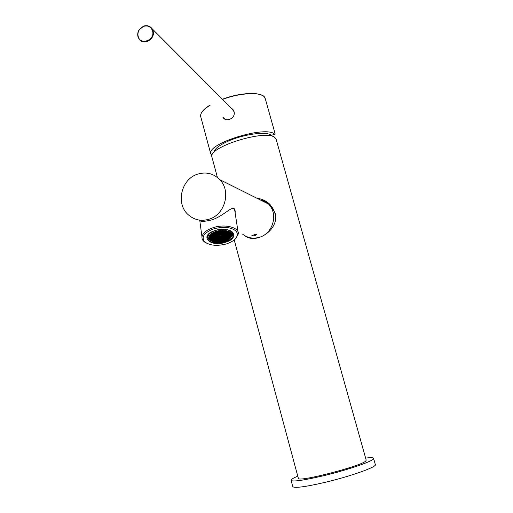 <?xml version="1.0" encoding="UTF-8"?>
<svg xmlns="http://www.w3.org/2000/svg" width="513" height="513" viewBox="0 0 513 513"><rect width="100%" height="100%" fill="white"/><g stroke="black" fill="none" stroke-linecap="round" stroke-linejoin="round"><path stroke-width="0.77" d="M212.004 155.51L210.696 153.701C207.034 143.422 266.08 125.223 274.519 134.162L271.415 135.4C266.997 130.828 242.098 134.342 226.425 141.96C218.756 145.666 214.569 149.039 213.87 152.079L213.825 152.63M231.126 107.999L233.223 109.859L234.05 111.629C236.025 117.817 226.393 122.831 223.123 117.599L222.828 117.137M223.097 117.394L223.976 118.535M274.679 134.297L275.064 133.56L265.317 98.842L263.964 96.553C259.469 91.949 240.533 92.904 223.969 98.881L222.552 99.394M232.697 109.205L231.453 108.326M256.981 198.281C262.079 198.884 266.459 201 270.127 204.616L274.981 212.818C280.13 229.356 256.269 244.829 245.009 235.807M298.322 478.193L298.386 478.449C298.463 482.291 360.953 466.214 365.711 461.078L366.205 460.148L276.206 139.504L274.949 137.58C266.625 128.891 208.297 146.846 211.875 156.863L212.068 157.581M247.574 237L249.382 237.846M275.571 218.243C275.475 213.722 274.064 209.759 271.351 206.341C268.459 202.879 264.823 200.763 260.431 200.006M219.821 179.672C231.305 191.112 225.034 214.537 209.278 219.147C201.417 221.513 194.446 220.083 188.374 214.857C175.555 204.027 180.999 179.332 197.338 174.24C205.963 171.554 213.459 173.362 219.821 179.672L268.568 204.084L269.408 205.053C278.206 215.075 272.602 233.524 259.674 237.198C253.46 239.039 247.817 238.064 242.732 234.287M199.352 220.135C200.07 221.808 204.129 221.751 211.523 219.955C225.316 215.787 234.075 202.225 235.23 211.645L235.095 213.126M253.55 235.012C255.448 234.351 256.551 234.172 256.866 234.454L255.115 235.57C253.178 236.044 252.05 236.127 251.729 235.82L253.55 235.012M206.438 243.13C203.27 241.559 201.782 239.494 201.981 236.935C202.648 233.197 206.245 230.157 212.767 227.804C224.482 223.63 239.282 227.291 238.359 233.877L235.486 238.93M238.045 231.882L234.505 208.785M213.261 229.01C223.476 226.271 231.132 227.009 236.243 231.228C239.193 236.051 236.153 240.219 227.118 243.733C217.332 246.368 209.811 245.695 204.54 241.7C201.16 236.98 204.065 232.748 213.261 229.01M225.701 242.219C210.285 247.734 198.358 235.833 214.767 230.613C230.933 224.963 241.912 237.397 225.701 242.219M208.862 233.813L206.989 237.134C206.168 242.11 217.031 244.733 225.508 241.758C230.408 240.026 233.075 237.743 233.505 234.903C233.582 233.203 232.581 231.805 230.51 230.69M206.976 237.333L209.4 240.007M210.978 240.975C208.785 239.911 207.746 238.507 207.861 236.762C208.31 234.21 210.76 232.132 215.204 230.536C219.974 229.074 224.354 228.945 228.336 230.157C231.196 231.203 232.601 232.71 232.543 234.685L230.523 238.154M231.613 231.376L232.408 233.518M212.792 241.764C206.63 238.616 207.566 235.191 215.595 231.491C220.083 230.119 224.2 229.997 227.945 231.139C239.494 234.781 223.591 245.689 212.792 241.764M209.407 237.814L209.432 238.186L209.541 237.859L208.855 237.756L209.009 238.404L209.977 238.43L209.33 239.02L210.413 238.994L209.682 239.488L210.259 240.026L213.01 241.116M209.471 238.968L209.682 239.488M210.625 240.02L210.958 240.514M213.267 241.2L213.472 241.546L214.652 241.225L214.242 241.732L217.653 242.033M213.568 241.27L214.049 241.687M215.704 241.655L216.095 241.694M217.743 241.777L218.884 242.053M218.884 242.065L223.463 241.379L226.874 239.84M224.841 241.309C215.505 243.406 210.183 242.085 208.868 237.339C209.278 234.973 211.548 233.049 215.672 231.568C225.008 229.465 230.356 230.747 231.729 235.416C231.35 237.852 229.054 239.821 224.841 241.309M211.593 240.09L211.984 240.238M213.299 240.635L213.806 240.751M216.505 241.084L216.864 241.104M217.602 241.116L218.179 241.11M218.929 241.078L219.301 241.052M222.046 240.687L222.815 240.526M224.899 239.924L224.284 240.148L224.886 239.949M265.176 200.872L263.092 200.076M251.408 237.961L253.563 238.423M234.685 210.477L234.858 209.381M231.754 236.782L233.319 233.53M207.848 237.057L207.996 234.781M226.515 240.334L226.464 239.956L227.419 239.904L228.003 239.244M227.56 239.827L227.297 239.379L228.362 239.366L228.881 238.68M229.189 238.782L229.657 238.077M228.945 238.282L229.317 238.705L228.971 238.218L229.946 238.179L230.26 237.506M230.042 238.083L229.805 237.634L230.613 237.147M230.651 237.429L231.1 236.403M231.081 236.833L230.113 236.814L231.286 236.467L231.389 235.813M231.337 236.358L230.953 236.23L231.562 235.255M231.587 235.659L230.549 235.659L231.658 235.287L231.632 234.71M231.671 235.172L231.671 234.601L230.978 234.499L231.504 234.056M210.715 239.52L209.99 239.513M212.401 240.071L211.439 240.18M212.831 240.635L212.247 240.853M217.365 236.57L216.403 236.692M214.479 239.475L213.523 239.59M219.461 235.974L218.5 236.095M226.143 239.911L225.194 240.026M224.482 239.359L223.533 239.481M226.56 238.763L225.617 238.885M224.328 240.462L223.976 239.981L225.04 239.969L224.328 240.462L223.95 240.039M223.649 239.937L222.706 240.058M222.822 240.514L221.873 240.635M220.75 241.104L219.801 241.219M223.238 239.372L222.289 239.494M224.899 238.212L223.95 238.333M222.822 238.808L221.866 238.93M221.161 239.969L220.212 240.084M219.506 241.123L218.557 241.238M218.256 241.136L217.307 241.251M220.737 239.404L219.788 239.52M222.398 238.244L221.449 238.359M221.982 237.673L221.026 237.795M220.321 238.834L219.365 238.955M218.66 239.994L217.711 240.11M217.012 241.148L216.056 241.264M219.064 238.853L218.115 238.968M217.409 240.013L216.46 240.129M219.474 237.699L218.519 237.82M217.813 238.866L216.858 238.981M216.582 240.591L215.633 240.706M214.909 240.039L213.953 240.155M216.563 238.878L215.601 238.994M219.051 237.128L218.089 237.25M222.398 236.519L221.436 236.64M224.066 237.077L223.117 237.198M225.733 237.634L224.784 237.756M227.4 238.186L226.451 238.308M228.465 238.962L228.112 238.859M214.511 241.181L214.004 241.379M220.731 237.686L219.776 237.808M217.39 238.295L216.428 238.417M221.141 236.531L220.18 236.653M215.184 231.934L214.299 232.088M216.89 232.504L215.922 232.626M214.787 233.114L213.812 233.229M216.46 231.921L215.486 232.043M217.73 231.908L216.755 232.036M218.57 231.312L217.595 231.44M220.686 230.709L219.711 230.831M218.16 232.492L217.191 232.613M216.486 233.678L215.518 233.8M218.589 233.075L217.621 233.197M220.269 231.889L219.301 232.011M221.956 230.696L220.988 230.818M223.226 230.683L222.257 230.812M220.699 232.472L219.731 232.594M219.019 233.652L218.051 233.774M219.442 234.236L218.48 234.358M221.122 233.049L220.154 233.171M222.809 231.863L221.84 231.991M224.495 230.67L223.527 230.799M222.386 233.037L221.424 233.165M224.072 231.85L223.104 231.979M221.969 234.21L221.007 234.332M223.649 233.024L222.687 233.152M224.918 231.254L223.95 231.382M226.605 231.831L225.637 231.953M224.912 233.011L223.95 233.139M222.392 234.787L221.43 234.909M219.032 235.396L218.07 235.518M217.345 234.839L216.377 234.954M215.652 234.274L214.678 234.39M213.947 233.704L212.978 233.825M226.522 230.856L226.066 230.779M220.705 234.223L219.744 234.345M224.072 233.607L223.11 233.729M220.295 235.384L219.333 235.505M230.318 237.006L229.375 237.134M229.074 237.019L228.125 237.147M228.663 236.455L227.714 236.576M227.823 237.038L226.874 237.16M228.234 237.602L227.285 237.724M229.484 237.59L228.535 237.711M229.914 236.442L228.965 236.564M230.754 235.852L229.805 235.98M229.503 235.865L228.548 235.993M229.933 234.71L228.978 234.832M230.343 235.281L229.394 235.409M231.19 234.697L230.234 234.819M230.779 234.12L229.824 234.249M229.093 235.294L228.138 235.422M228.253 235.884L227.297 236.006M227.413 236.467L226.457 236.589M226.573 237.051L225.624 237.173M226.156 236.48L225.207 236.602M226.996 235.897L226.041 236.018M227.836 235.307L226.881 235.435M228.676 234.723L227.721 234.845M229.523 234.133L228.567 234.261M230.369 233.543L229.414 233.671M228.266 234.146L227.31 234.268M229.952 232.966L228.997 233.094M229.112 233.556L228.15 233.684M227.426 234.736L226.47 234.858M226.579 235.32L225.624 235.448M225.746 235.909L224.79 236.031M224.906 236.493L223.95 236.615M224.489 235.922L223.533 236.044M225.329 235.332L224.367 235.454M226.169 234.749L225.207 234.871M227.009 234.159L226.053 234.281M227.849 233.569L226.893 233.697M228.695 232.979L227.74 233.107M229.542 232.383L228.58 232.511M224.912 234.762L223.95 234.883M225.752 234.172L224.79 234.294M226.592 233.582L225.63 233.704M227.439 232.992L226.477 233.114M222.815 235.358L221.853 235.48M223.649 234.774L222.693 234.896M224.489 234.184L223.533 234.306M225.329 233.595L224.373 233.716M226.175 233.005L225.213 233.126M228.279 232.395L227.323 232.524M227.868 231.818L226.9 231.947M223.232 235.935L222.276 236.057M223.649 236.506L222.693 236.628M225.322 237.064L224.367 237.186M226.983 237.615L226.034 237.737M228.644 238.173L227.701 238.295M231.03 236.519L230.215 236.551M231.543 235.345L230.645 235.396M231.587 234.294L231.081 234.236M231.312 233.678L230.67 233.659M230.901 233.101L230.254 233.082M221.975 235.948L221.02 236.07M227.022 232.408L226.06 232.536M224.072 235.345L223.11 235.467M228.311 231.401L227.753 231.35M229.125 231.805L228.17 231.934M230.35 232.562L229.843 232.504M225.335 231.838L224.373 231.966M227.451 231.235L226.483 231.363M225.746 230.703L224.797 230.786M213.511 233.126L212.542 233.242M215.216 233.691L214.248 233.813M216.916 234.261L215.947 234.377M218.609 234.826L217.64 234.941M219.872 234.813L218.904 234.935M223.232 234.197L222.27 234.319M225.758 232.421L224.79 232.549M226.182 231.248L225.22 231.369M224.495 232.434L223.527 232.556M222.809 233.62L221.847 233.742M221.129 234.8L220.167 234.922M223.226 232.447L222.264 232.569M221.545 233.633L220.584 233.755M223.649 231.267L222.68 231.395M221.962 232.46L220.994 232.581M220.282 233.639L219.314 233.768M218.179 234.249L217.211 234.364M219.859 233.062L218.891 233.184M222.379 231.28L221.411 231.408M221.539 231.876L220.571 231.998M221.109 231.292L220.141 231.414M219.429 232.479L218.461 232.607M217.749 233.665L216.781 233.787M217.32 233.088L216.351 233.21M219 231.902L218.031 232.023M219.417 230.715L218.461 230.85M219.84 231.305L218.871 231.427M217.3 231.325L216.326 231.446M214.351 232.53L213.376 232.652M216.056 233.101L215.082 233.223M215.62 232.517L214.646 232.639M221.552 235.371L220.596 235.493M216.159 240.026L215.204 240.142M214.081 240.616L213.126 240.732M215.761 241.168L214.806 241.277M217.435 241.713L216.627 241.732M227.81 238.75L226.861 238.872M226.15 238.199L225.201 238.321M224.482 237.647L223.533 237.769M222.815 237.089L221.86 237.211M221.558 237.102L220.603 237.224M218.217 237.718L217.262 237.833M215.736 239.462L214.774 239.577M215.332 240.603L214.383 240.719M216.986 239.443L216.031 239.565M218.641 238.282L217.685 238.404M220.308 237.115L219.346 237.237M218.237 239.43L217.281 239.545M219.897 238.269L218.942 238.385M217.833 240.571L216.884 240.687M219.487 239.417L218.538 239.533M221.148 238.256L220.192 238.372M223.232 237.66L222.283 237.782M221.571 238.821L220.616 238.943M219.083 240.559L218.134 240.674M219.91 239.981L218.961 240.097M220.327 240.546L219.378 240.661M221.988 239.385L221.039 239.507M223.649 238.224L222.7 238.346M224.066 238.795L223.117 238.917M222.405 239.949L221.456 240.071M221.994 241.091L221.045 241.206M221.578 240.526L220.628 240.648M224.066 240.501L223.123 240.616M226.977 239.327L226.028 239.449M225.316 238.782L224.367 238.898M225.726 239.347L224.784 239.462M219.885 236.544L218.923 236.666M210.279 238.949L209.708 239.494M209.843 238.385L209.227 238.609M209.387 237.872L208.932 238M208.971 237.243L208.849 237.654M209.791 236.653L208.964 236.814M210.183 235.493L209.464 235.691M212.677 233.716L211.702 233.838M214.383 234.287L213.414 234.403M216.082 234.851L215.114 234.967M217.775 235.409L216.807 235.531M218.198 235.986L217.236 236.108M213.652 240.052L212.696 240.167M213.222 239.488L212.267 239.603M215.306 238.891L214.344 239.007M216.133 238.314L215.171 238.43M216.961 237.731L216.005 237.846M217.794 237.147L216.832 237.262M218.628 236.557L217.666 236.679M214.049 238.911L213.087 239.026M214.876 238.327L213.915 238.442M215.704 237.743L214.742 237.859M216.537 237.16L215.575 237.275M211.972 239.5L211.01 239.616M212.792 238.923L211.831 239.039M213.62 238.34L212.658 238.455M214.447 237.756L213.485 237.872M215.274 237.173L214.312 237.288M216.108 236.589L215.146 236.705M216.941 235.999L215.973 236.121M216.512 235.422L215.543 235.544M215.678 236.012L214.71 236.134M214.844 236.602L213.883 236.717M214.017 237.186L213.055 237.301M212.363 238.353L211.401 238.468M211.536 238.936L210.574 239.052M213.19 237.769L212.228 237.885M211.099 238.365L210.138 238.481M211.927 237.782L210.965 237.897M212.754 237.198L211.792 237.314M213.588 236.615L212.619 236.73M214.415 236.025L213.446 236.147M215.248 235.441L214.28 235.557M214.812 234.864L213.844 234.98M213.985 235.454L213.017 235.57M213.151 236.038L212.183 236.16M212.324 236.628L211.356 236.743M210.67 237.801L209.702 237.91M210.234 237.224L209.266 237.339M211.061 236.64L210.093 236.756M211.497 237.211L210.529 237.327M211.888 236.051L210.92 236.172M210.625 236.063L209.65 236.185M211.452 235.48L210.477 235.595M211.843 234.306L210.875 234.428M213.113 234.3L212.145 234.415M213.549 234.877L212.581 234.992M212.715 235.467L211.747 235.582M212.279 234.89L211.311 235.005M211.016 234.903L210.041 235.018M224.001 230.497L223.014 230.459M230.626 232.812L229.747 232.767L230.1 232.37M217.57 241.758L216.409 242.033L217.57 241.758M210.849 239.565L210.259 240.026L209.772 239.577L210.849 239.565M212.055 239.956L212.427 240.443L211.35 240.456L212.055 239.956M216.428 236.628L217.506 236.621L216.794 237.121L216.428 236.628M214.222 240.661L213.036 241.001L214.222 240.661M217.531 238.346L216.339 238.686L217.531 238.346M213.427 239.86L214.62 239.52L213.427 239.86M219.122 235.858L219.481 236.352L218.403 236.365L219.122 235.858M225.573 240.45L225.22 239.969L226.284 239.956L225.528 240.135M223.559 239.417L224.623 239.404L223.912 239.904L223.559 239.417M225.637 238.827L226.708 238.814L225.996 239.308L225.637 238.827M222.61 240.321L223.796 239.981L222.61 240.321M221.898 240.571L222.963 240.559L222.257 241.052L221.898 240.571M220.417 240.995L220.776 241.476L219.705 241.488L220.417 240.995M223.258 239.744L222.193 239.757L223.213 239.436M224.572 238.103L224.925 238.59L223.854 238.603L224.572 238.103M222.482 238.699L222.841 239.18L221.77 239.193L222.482 238.699M220.59 240.507L220.231 240.026L221.302 240.013L220.545 240.193M218.576 241.181L219.641 241.168L218.936 241.661L218.576 241.181M217.326 241.193L218.397 241.181L217.692 241.674L217.326 241.193M220.404 239.289L220.763 239.776L219.692 239.789L220.404 239.289M221.828 238.789L221.469 238.301L222.546 238.288L221.783 238.474M222.007 238.051L220.93 238.064L221.962 237.737M220.34 239.212L219.269 239.225L220.295 238.898M218.801 240.039L217.615 240.379L218.801 240.039M216.441 241.687L216.076 241.206L217.146 241.193L216.396 241.379M219.089 239.225L218.019 239.238L219.045 238.911M216.48 240.071L217.55 240.058L216.845 240.552L216.48 240.071M218.904 238.244L218.538 237.756L219.615 237.75L218.859 237.929M217.243 239.411L216.877 238.923L217.954 238.911L217.198 239.096M216.608 240.963L215.537 240.975L216.563 240.648M222.539 236.564L221.34 236.91L222.539 236.564M224.213 237.121L223.02 237.468L224.213 237.121M225.88 237.679L224.688 238.019L225.88 237.679M227.541 238.231L226.355 238.571L227.541 238.231M220.75 238.064L219.679 238.077L220.705 237.75M221.283 236.583L220.09 236.923L221.283 236.583M214.909 231.844L215.21 232.318L214.184 232.132M216.916 232.889L215.826 232.896L216.871 232.569M214.806 233.492L213.716 233.505L214.761 233.178M215.389 232.318L216.601 231.972L215.389 232.318M217.871 231.959L216.666 232.306L217.871 231.959M218.596 231.696L217.506 231.709L218.551 231.382M220.103 231.267L219.737 230.76L220.827 230.754L220.103 231.267L220.058 230.946M217.211 232.549L218.301 232.543L217.583 233.049L217.211 232.549M215.909 234.236L215.537 233.736L216.627 233.729L215.909 234.236L215.864 233.915M218.012 233.627L217.64 233.133L218.73 233.12L217.967 233.312M219.93 231.773L220.295 232.274L219.205 232.28L219.93 231.773M221.982 231.081L220.891 231.087L221.616 230.581L221.982 231.081L221.93 230.76M223.251 231.068L222.161 231.081L223.2 230.754M220.115 233.024L219.75 232.53L220.84 232.517L220.071 232.71M218.673 233.537L219.038 234.037L217.954 234.05L218.673 233.537M218.5 234.294L219.583 234.281L218.865 234.787L218.5 234.294M220.18 233.107L221.263 233.101L220.545 233.607L220.18 233.107M221.744 232.261L222.95 231.914L221.744 232.261M224.155 230.555L224.521 231.055L223.431 231.068L224.155 230.555M221.443 233.094L222.527 233.088L221.808 233.595L221.443 233.094M224.098 232.235L223.008 232.248L224.046 231.921M221.629 234.095L221.994 234.588L220.911 234.601L221.629 234.095M223.309 232.915L223.674 233.409L222.591 233.421L223.309 232.915M223.976 231.318L225.06 231.305L224.335 231.818L223.976 231.318M226.021 232.383L225.662 231.889L226.746 231.876L225.976 232.068M224.335 233.569L223.976 233.075L225.06 233.062L224.29 233.255M221.815 235.339L221.456 234.845L222.533 234.832L221.815 235.339L221.77 235.018M219.763 234.281L220.846 234.268L220.128 234.774L219.763 234.281M223.495 234.159L223.129 233.665L224.213 233.652L223.444 233.845M219.237 235.775L220.436 235.435L219.237 235.775M230.465 237.057L229.273 237.397L230.465 237.057M228.022 237.41L229.221 237.07L228.022 237.41M227.734 236.512L228.811 236.499L228.086 237L227.734 236.512M227.971 237.083L226.778 237.423L227.971 237.083M227.31 237.666L228.381 237.654L227.663 238.154L227.31 237.666M228.561 237.654L229.632 237.641L228.913 238.135L228.561 237.654M229.337 236.987L228.984 236.499L230.061 236.487L229.292 236.673M229.702 236.243L230.901 235.903L229.702 236.243M229.17 235.756L229.523 236.249L228.452 236.256L229.17 235.756M229.959 235.089L228.881 235.101L229.907 234.774M229.414 235.345L230.491 235.332L229.766 235.833L229.414 235.345M230.856 234.582L231.209 235.076L230.138 235.089L230.856 234.582M229.721 234.512L230.927 234.172L229.721 234.512M228.516 235.845L228.163 235.358L229.234 235.345L228.471 235.531M228.272 236.262L227.201 236.269L228.227 235.948M227.554 236.512L226.361 236.852L227.554 236.512M225.521 237.436L226.72 237.096L225.521 237.436M225.585 237.025L225.226 236.538L226.304 236.525L225.54 236.711M225.944 236.281L227.144 235.942L225.944 236.281M227.503 235.198L227.862 235.685L226.784 235.698L227.503 235.198M228.824 234.768L227.625 235.114L228.824 234.768M228.945 234.685L228.593 234.191L229.67 234.184L228.901 234.37M229.433 233.601L230.517 233.595L229.792 234.101L229.433 233.601M227.214 234.537L228.413 234.197L227.214 234.537M229.022 233.024L230.1 233.017L229.375 233.524L229.022 233.024M228.529 234.108L228.176 233.614L229.253 233.607L228.484 233.793M226.368 235.127L227.567 234.781L226.368 235.127M225.528 235.711L226.727 235.371L225.528 235.711M225.887 235.954L224.694 236.294L225.887 235.954M223.854 236.884L225.047 236.538L223.854 236.884M224.514 236.301L223.437 236.307L224.463 235.986M224.271 235.724L225.47 235.384L224.271 235.724M226.188 235.127L225.111 235.14L226.143 234.813M227.156 234.204L225.951 234.55L227.156 234.204M227.272 234.12L226.919 233.627L227.996 233.62L227.227 233.806M228.362 232.864L228.721 233.364L227.637 233.37L228.362 232.864M229.689 232.434L228.484 232.78L229.689 232.434M224.931 235.14L223.854 235.153L224.886 234.826M225.771 234.55L224.694 234.563L225.726 234.236M225.534 233.973L226.74 233.627L225.534 233.973M226.502 233.049L227.58 233.037L226.855 233.543L226.502 233.049M222.834 235.736L221.757 235.749L222.789 235.422M223.796 234.819L222.597 235.166L223.796 234.819M223.912 234.736L223.553 234.242L224.636 234.229L223.867 234.422M225.476 233.639L224.277 233.986L225.476 233.639M225.842 232.889L226.201 233.383L225.117 233.396L225.842 232.889M228.304 232.78L227.221 232.793L228.259 232.466M226.926 231.876L228.009 231.863L227.285 232.376L226.926 231.876M222.655 236.48L222.296 235.993L223.373 235.98L222.61 236.166M222.719 236.564L223.796 236.551L223.078 237.051L222.719 236.564M224.393 237.121L225.464 237.109L224.745 237.609L224.393 237.121M226.06 237.679L227.131 237.666L226.413 238.167L226.06 237.679M227.721 238.231L228.792 238.218L228.073 238.718L227.721 238.231M221.404 236.493L221.039 236.006L222.116 235.993L221.353 236.179M227.163 232.46L225.957 232.806L227.163 232.46M224.091 235.724L223.014 235.736L224.046 235.409M228.548 232.363L228.189 231.863L229.273 231.857L228.548 232.363L228.503 232.043M225.002 231.729L225.361 232.222L224.277 232.235L225.002 231.729M226.868 231.793L226.509 231.292L227.592 231.286L226.823 231.478M225.9 230.728L225.181 231.222L224.7 231.055L225.175 230.619M213.536 233.505L212.446 233.518L213.491 233.191M215.242 234.075L214.152 234.082L215.197 233.755M216.941 234.64L215.851 234.653L216.569 234.146L216.941 234.64L216.89 234.319M218.634 235.204L217.55 235.217L218.262 234.71L218.634 235.204L218.583 234.883M218.814 235.204L220.013 234.858L218.814 235.204M222.655 234.749L222.289 234.255L223.373 234.242L222.61 234.435M225.175 232.979L224.816 232.479L225.9 232.472L225.175 232.979L225.13 232.658M226.207 231.632L225.124 231.639L225.848 231.132L226.207 231.632L226.156 231.312M224.636 232.485L223.431 232.825L224.636 232.485M221.751 234.011L222.95 233.665L221.751 234.011M220.192 234.858L221.27 234.845L220.558 235.352L220.192 234.858M222.648 233.005L222.289 232.504L223.373 232.492L222.648 233.005L222.604 232.684M220.603 233.691L221.687 233.678L220.968 234.184L220.603 233.691M223.796 231.318L222.584 231.664L223.796 231.318M221.622 232.344L221.988 232.838L220.898 232.851L221.622 232.344M219.705 234.197L219.34 233.697L220.423 233.691L219.705 234.197L219.66 233.877M217.602 234.8L217.236 234.306L218.32 234.294L217.602 234.8L217.557 234.479M219.275 233.62L218.91 233.12L220 233.107L219.275 233.62L219.231 233.3M221.315 231.677L222.527 231.331L221.315 231.677M220.956 232.434L220.59 231.934L221.68 231.921L220.956 232.434L220.911 232.113M220.045 231.684L221.257 231.337L220.045 231.684M219.57 232.53L218.365 232.876L219.57 232.53M216.691 234.056L217.89 233.716L216.691 234.056M216.973 232.973L217.345 233.466L216.255 233.479L216.973 232.973M217.935 232.293L219.141 231.947L217.935 232.293M219.359 230.696L219.436 231.1L218.833 231.28L218.435 230.856M218.891 231.363L219.981 231.35L219.263 231.863L218.891 231.363M216.717 231.882L216.345 231.382L217.441 231.376L216.672 231.568M214.37 232.915L213.28 232.921L214.325 232.594M215.704 232.985L216.076 233.479L214.985 233.492L215.704 232.985M215.043 233.075L214.671 232.575L215.761 232.562L215.043 233.075L214.998 232.755M221.693 235.422L220.5 235.762L221.693 235.422M215.588 240.565L215.223 240.084L216.3 240.071L215.543 240.251M215.902 241.213L214.716 241.546L215.902 241.213M226.887 238.814L227.952 238.801L227.24 239.295L226.887 238.814M225.226 238.256L226.297 238.25L225.579 238.744L225.226 238.256M223.559 237.705L224.63 237.692L223.912 238.192L223.559 237.705M221.885 237.147L222.956 237.134L222.244 237.634L221.885 237.147M221.706 237.153L220.507 237.493L221.706 237.153M214.402 240.661L215.473 240.648L214.767 241.142L214.402 240.661M215.935 239.827L217.127 239.494L215.935 239.827M218.782 238.327L217.595 238.673L218.782 238.327M220.327 237.493L219.256 237.506L220.282 237.179M217.897 239.321L218.262 239.802L217.191 239.815L217.897 239.321M219.923 238.641L218.846 238.654L219.878 238.327M216.787 240.956L217.974 240.623L216.787 240.956M218.916 239.962L218.557 239.475L219.628 239.462L218.871 239.648M220.814 238.141L221.174 238.628L220.103 238.641L220.814 238.141M222.899 237.551L223.258 238.038L222.187 238.045L222.899 237.551M221.231 238.712L221.59 239.199L220.519 239.205L221.231 238.712M219.224 240.603L218.038 240.943L219.224 240.603M219.57 239.872L219.936 240.353L218.865 240.366L219.57 239.872M220.468 240.591L219.288 240.93L220.468 240.591M220.943 239.776L222.129 239.436L220.943 239.776M223.796 238.276L222.604 238.616L223.796 238.276M223.495 239.34L223.142 238.853L224.213 238.84L223.45 239.026M222.546 240.001L221.359 240.334L222.546 240.001M220.949 241.476L222.135 241.136L220.949 241.476M221.603 240.898L220.532 240.911L221.558 240.591M223.739 240.392L224.091 240.873L223.027 240.886L223.739 240.392M226.053 239.391L227.118 239.379L226.406 239.872L226.053 239.391M224.745 239.321L224.393 238.84L225.457 238.827L224.7 239.013M225.399 239.238L225.752 239.718L224.688 239.731L225.399 239.238M212.703 234.095L211.612 234.108L212.658 233.781M213.6 233.588L213.972 234.088L212.882 234.095L213.6 233.588M214.408 234.665L213.318 234.672L214.363 234.345M215.3 234.159L215.672 234.653L214.588 234.659L215.3 234.159M216.101 235.23L215.018 235.236L216.056 234.909M216.999 234.723L217.371 235.217L216.287 235.223L216.999 234.723M217.794 235.788L216.717 235.8L217.749 235.473M218.692 235.287L219.057 235.775L217.974 235.788L218.692 235.287M217.858 235.871L218.224 236.365L217.14 236.378L217.858 235.871M219.192 237.179L217.999 237.519L219.192 237.179M218.358 237.763L217.166 238.103L218.358 237.763M216.698 238.923L215.511 239.263L216.698 238.923M215.87 239.507L214.684 239.847L215.87 239.507M215.043 240.084L213.857 240.424L215.043 240.084M213.677 240.424L212.606 240.437L213.632 240.11M212.286 239.545L213.363 239.533L212.658 240.033L212.286 239.545M214.735 239.436L214.37 238.949L215.447 238.936L214.691 239.122M215.082 238.699L216.274 238.359L215.082 238.699M216.621 237.615L216.986 238.103L215.909 238.115L216.621 237.615M216.736 237.532L217.935 237.192L216.736 237.532M217.685 236.615L218.769 236.608L218.051 237.109L217.685 236.615M214.075 239.282L212.998 239.295L214.03 238.968M215.018 238.372L213.825 238.712L215.018 238.372M214.767 237.801L215.845 237.788L215.133 238.288L214.767 237.801M215.595 237.218L216.672 237.205L215.96 237.705L215.595 237.218M210.92 239.885L212.106 239.545L210.92 239.885M212.222 239.468L211.85 238.981L212.933 238.968L212.222 239.468L212.177 239.148M213.273 238.224L213.645 238.712L212.568 238.725L213.273 238.224M213.395 238.141L214.588 237.801L213.395 238.141M214.331 237.23L215.415 237.218L214.703 237.718L214.331 237.23M216.249 236.634L215.05 236.974L216.249 236.634M215.999 236.057L217.076 236.044L216.364 236.551L215.999 236.057M216.646 235.473L215.454 235.813L216.646 235.473M214.62 236.403L215.819 236.057L214.62 236.403M214.985 236.647L213.786 236.987L214.985 236.647M214.152 237.23L212.959 237.57L214.152 237.23M212.016 238.237L212.388 238.725L211.305 238.737L212.016 238.237M211.561 239.308L210.484 239.321L211.516 238.994M213.325 237.814L212.132 238.154L213.325 237.814M211.125 238.744L210.048 238.757L211.08 238.423M211.58 237.673L211.952 238.16L210.875 238.173L211.58 237.673M211.696 237.59L212.895 237.243L211.696 237.59M213.01 237.16L212.639 236.673L213.722 236.66L212.966 236.846M214.556 236.07L213.357 236.416L214.556 236.07M214.902 235.326L215.268 235.813L214.184 235.826L214.902 235.326M214.953 234.909L213.754 235.249L214.953 234.909M212.921 235.839L214.12 235.499L212.921 235.839M212.202 236.095L213.286 236.083L212.574 236.589L212.202 236.095M211.972 236.512L212.344 237.006L211.266 237.012L211.972 236.512M210.805 237.84L209.612 238.186L210.805 237.84M209.657 237.775L209.285 237.282L210.368 237.269L209.657 237.775L209.612 237.455M211.08 237.019L209.997 237.025L211.035 236.698M210.548 237.269L211.632 237.256L210.92 237.756L210.548 237.269M211.311 236.602L210.939 236.108L212.023 236.095L211.266 236.288M210.76 236.108L209.56 236.455L210.76 236.108M211.099 235.364L211.478 235.858L210.388 235.865L211.099 235.364M211.869 234.691L210.779 234.697L211.824 234.37M213.139 234.678L212.049 234.685L213.094 234.358M212.485 235.262L213.684 234.922L212.485 235.262M212.741 235.845L211.657 235.852L212.696 235.525M212.42 234.935L211.221 235.275L212.42 234.935M209.952 235.287L211.151 234.948L209.952 235.287M220.026 236.596L218.827 236.935L220.026 236.596M209.644 235.429L210.317 235.538L210.208 235.871L209.317 235.942M209.266 236.051L209.047 236.551M209.009 236.66L209.932 236.698L208.9 237.096M208.881 237.211L208.99 237.615M209.432 238.186L208.977 238.314M211.895 240.693L212.966 240.68L212.292 241.168M212.921 241.084L213.305 241.501M217.659 242.085L218.339 241.585L218.673 242.072M219 241.738L219.968 241.989M222.584 241.591L222.315 241.136L222.905 240.969L223.27 241.431M224.72 241.02L224.386 240.546L225.354 240.802M228.509 239.276L228.131 238.795L229.196 238.801M231.466 233.966L230.568 233.922L231.171 233.453M231.113 233.37L230.157 233.344L230.709 232.889M230.004 232.293L229.426 231.927M228.734 231.607L227.65 231.619L227.9 231.248M227.74 231.19L227.285 231.049M227.067 230.991L226.451 231.209L226.073 230.76M224.931 230.587L224.47 230.536M222.828 230.484L221.744 230.472M221.552 230.497L220.596 230.549M218.243 230.895L217.134 231.145M216.153 231.421L215.088 231.773M213.972 232.229L213.459 232.466M213.216 232.588L212.369 233.056M212.267 233.518L211.491 233.633M211.375 233.716L211.433 234.108L210.721 234.249M210.619 234.338L210.118 234.839M231.042 234.088L230.997 233.768M218.839 236.204L218.884 236.525M221.821 237.07L221.776 236.749M220.564 237.083L220.519 236.762M214.607 232.492L214.562 232.171M215.21 232.318L215.165 231.998M216.313 233.062L216.268 232.742M216.435 231.985L216.48 232.306M220.705 231.094L220.661 230.773M217.538 232.729L217.583 233.049M216.505 234.063L216.46 233.742M218.615 233.46L218.564 233.139M219.692 232.447L219.641 232.126M220.295 232.274L220.244 231.953M221.372 231.254L221.327 230.933M218.442 234.21L218.397 233.89M219.038 234.037L218.993 233.716M218.82 234.467L218.865 234.787M221.148 233.434L221.097 233.114M220.5 233.287L220.545 233.607M222.225 232.421L222.18 232.1M223.912 231.235L223.867 230.914M221.763 233.274L221.808 233.595M224.938 231.645L224.893 231.325M224.29 231.498L224.335 231.818M226.579 231.895L226.624 232.216M216.723 235.069L216.768 235.39M217.32 234.896L217.371 235.217M215.03 234.505L215.075 234.826M215.627 234.332L215.672 234.653M213.927 233.768L213.972 234.088M230.799 234.505L230.754 234.184M229.792 234.101L229.741 233.781M229.927 233.03L229.978 233.351M229.375 233.524L229.33 233.203M229.087 233.62L229.131 233.941M225.54 234.98L225.592 235.3M227.83 233.633L227.875 233.954M228.67 233.043L228.721 233.364M224.284 234.992L224.335 235.313M223.027 235.005L223.072 235.326M227.843 231.882L227.887 232.203M227.285 232.376L227.24 232.056M228.625 238.224L228.67 238.545M230.587 233.191L230.632 233.511M225.739 230.728L225.784 231.049M225.181 231.222L225.136 230.901M214.639 234.249L214.594 233.928M216.339 234.813L216.294 234.492M218.031 235.377L217.987 235.057M219.295 235.364L219.25 235.044M225.605 231.805L225.553 231.485M223.912 232.992L223.867 232.671M224.514 232.819L224.47 232.498M220.507 235.031L220.558 235.352M223.251 232.831L223.206 232.511M219.878 233.447L219.833 233.126M221.558 232.261L221.513 231.94M221.09 231.357L221.135 231.677M220.532 231.85L220.487 231.53M217.73 233.729L217.775 234.05M217.172 234.223L217.127 233.902M218.833 231.28L218.788 230.959M219.865 231.69L219.821 231.369M219.218 231.543L219.263 231.863M213.774 233.088L213.722 232.767M215.646 232.902L215.601 232.581M220.988 237.654L220.943 237.333M217.647 238.263L217.602 237.942M223.258 238.038L223.213 237.718M209.772 236.711L209.817 237.032M210.163 235.55L210.208 235.871M213.761 234.518L213.806 234.839M215.46 235.082L215.505 235.403M217.583 236.217L217.627 236.538M215.287 238.949L215.332 239.27M215.518 238.539L215.563 238.859M211.991 239.879L211.952 239.558M216.364 236.551L216.319 236.23M215.056 236.243L215.101 236.564M213.998 237.243L214.043 237.564M213.171 237.827L213.216 238.147M212.78 237.577L212.735 237.256M213.793 236.256L213.838 236.576M214.197 235.095L214.242 235.416M214.793 234.922L214.838 235.243M214.004 235.833L213.959 235.512M212.299 236.685L212.344 237.006M210.054 238.026L210.093 238.346M211.433 235.538L211.478 235.858M211.221 234.544L211.266 234.864M212.491 234.531L212.536 234.851M213.575 235.255L213.53 234.935M212.927 235.108L212.972 235.429M211.664 235.121L211.709 235.441M212.26 234.948L212.305 235.268M211.035 235.281L210.99 234.96M210.394 235.134L210.439 235.454M226.143 239.488L226.714 239.244M227.368 238.93L227.753 238.731M297.777 476.167C292.865 478.231 290.647 479.668 291.127 480.476C293.301 481.835 303.882 480.309 322.876 475.891C349.09 469.69 376.042 460.161 373.547 458.244C373.009 457.545 370.373 457.5 365.628 458.09M292.718 486.401L292.808 486.741C295.02 488.241 305.633 486.811 324.658 482.438C350.918 476.288 377.857 466.586 375.304 464.483L373.605 458.455M137.952 36.641C137.362 34.14 137.824 31.748 139.324 29.472L143.396 26.214C146.974 25.022 149.867 25.836 152.06 28.67L153.086 30.934C155.657 39.052 143.518 46.048 139.074 39.059L137.952 36.641M234.082 111.738L231.953 108.827M138.177 36.359C137.619 33.98 138.055 31.71 139.485 29.542L143.351 26.445C147.859 25.156 150.931 26.657 152.56 30.927C155.368 40.149 140.248 45.804 138.177 36.359M223.508 117.772L225.348 119.382M222.398 99.24L223.944 98.682L222.405 99.246M209.964 105.146C206.297 107.339 203.59 109.711 201.846 112.27M210.08 105.255C203.449 109.378 200.301 113.059 200.634 116.297L200.865 117.144M261.996 95.296C252.749 90.948 232.472 95.399 223.976 98.676M210.696 153.701L200.634 116.297C200.288 112.963 203.398 109.243 209.952 105.139M213.902 152.547L213.87 152.079M223.944 98.682C242.784 91.853 263.823 91.808 265.215 98.419M272.172 136.278L271.685 135.31M211.875 156.863L217.409 177.434M234.255 240.058L298.386 478.449M271.351 206.341L269.408 205.053M235.23 211.645L234.883 209.439M201.981 236.935L199.762 220.475M233.505 234.903L233.312 233.646M207.861 236.762L207.733 235.813M231.632 234.781L231.729 235.416M291.127 480.476L292.808 486.741M152.06 28.67L233.344 110.224"/></g></svg>
